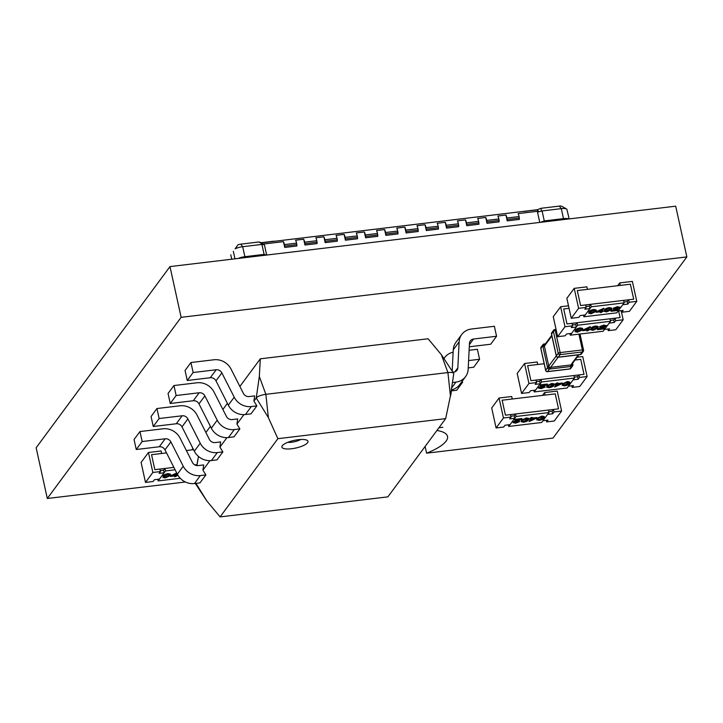 <?xml version="1.0" encoding="UTF-8"?>
<svg xmlns="http://www.w3.org/2000/svg" width="723" height="723" viewBox="0 0 723 723"><rect width="100%" height="100%" fill="white"/><g stroke="black" fill="none" stroke-linecap="round" stroke-linejoin="round"><path stroke-width="1.08" d="M436.918 430.474A46.426 13.574 -12.4 0 1 447.519 436.403A46.426 13.574 -12.4 0 1 426.597 453.176L553.023 438.075L686.85 256.909L675.698 206.182L169.977 266.597L36.15 447.763L47.302 498.49L185.377 481.997M169.977 266.597L181.13 317.325L47.302 498.49M438.924 427.754L442.828 427.284A77.506 22.657 167.6 0 0 438.897 427.79M425.115 446.453L426.597 453.176M686.85 256.909L181.13 317.325M503.452 417.993L499.06 398.021L491.703 407.989L496.086 427.953L503.452 417.993L511.034 417.081L510.483 414.586L505.431 415.192L502.142 400.217L505.431 415.192L558.527 408.847L555.237 393.872L545.124 395.083L544.573 392.58L542.503 395.391M499.06 398.021L511.703 396.511L512.255 399.006L502.142 400.217L555.237 393.872L558.527 408.847L553.475 409.453L552.137 411.26L548.766 411.667M546.308 420.307L546.66 421.916L554.252 421.003L561.608 411.044L557.216 391.071L544.573 392.58M546.66 421.916L547.998 420.099L542.946 420.705L547.627 414.36L552.688 413.764L554.026 411.947L561.608 411.044M553.475 409.453L554.026 411.947M552.137 411.26L552.688 413.764M508.377 424.835L508.73 426.443L516.095 416.475L515.544 413.981L514.207 415.797L510.845 416.195M496.086 427.953L503.678 427.049L505.015 425.232L510.067 424.636L514.758 418.292L509.697 418.897L511.034 417.081M514.207 415.797L514.758 418.292M514.107 421.843L515.761 422.313L518.716 421.202L519.738 421.59L515.544 423.19L513.285 422.476L513.176 421.979L517.541 419.9M514.83 420.226L514.993 419.358L514.83 420.226L519.539 419.665L513.185 422.819L513.176 421.979M514.993 419.358L521.87 418.536L521.979 419.033L514.152 422.557M521.175 421.69L521.437 420.235L526.335 417.912L528.721 418.427L528.423 419.918C527.962 420.903 526.362 421.681 523.633 422.223L521.175 421.69L521.554 420.732L526.443 418.418L528.829 418.924M536.737 419.828L536.999 418.382L541.898 416.059L544.274 416.565L543.985 418.057C543.524 419.051 541.925 419.819 539.195 420.37L536.737 419.828L537.108 418.879L542.006 416.556L544.392 417.063M508.73 426.443L541.608 422.512L548.965 412.553L548.414 410.058L515.544 413.981M516.095 416.475L548.965 412.553M532.544 418.021L536.809 417.514L536.927 418.011L529.091 421.572L530.944 419.069L530.049 418.834L531.839 417.858L532.743 417.749L532.128 418.581L536.927 418.011M529.091 421.572L530.42 419.123M529.778 419.204L529.941 418.337L531.721 417.361L532.743 417.749M538.02 418.771C537.198 419.593 537.668 420.009 539.439 420L543.072 418.165L543.443 417.316L541.699 416.936L539.069 417.813L537.704 419.584M542.006 416.556L541.898 416.059M537.108 418.879L536.999 418.382M539.439 420L539.331 419.503L543.298 417.099M537.722 419.304L539.331 419.503M534.866 418.599L531.848 418.96L530.691 420.533L534.866 418.599M531.839 417.858L531.721 417.361M531.215 418.689L531.107 418.192M530.049 418.834L529.941 418.337M531.306 419.692L533.267 418.789M522.458 420.632C521.635 421.455 522.105 421.861 523.877 421.852L527.51 420.027L527.88 419.177L526.145 418.789L523.515 419.674L522.142 421.446M526.443 418.418L526.335 417.912M521.554 420.732L521.437 420.235M523.877 421.852L523.768 421.355L527.736 418.96M522.16 421.166L523.768 421.355M514.216 422.34L515.87 422.81L515.761 422.313M515.87 422.81L518.834 421.699L518.716 421.202M515.11 419.855L521.979 419.033M518.834 421.699L519.738 421.59M160.244 470.673L163.606 470.266L164.943 468.459L173.882 467.383L154.83 469.661L151.541 454.686L161.654 453.475L161.102 450.98L148.459 452.49L141.102 462.458L145.495 482.422L152.851 472.462L148.459 452.49M193.565 449.67L186.362 450.528M166.525 452.896L151.541 454.686L154.83 469.661L159.891 469.055L160.434 471.559L159.096 473.366L164.157 472.761L159.476 479.105L154.415 479.71L153.077 481.518L145.495 482.422M197.036 464.618L194.767 464.889L197.036 464.618M152.851 472.462L160.434 471.559M163.606 470.266L164.157 472.761M191.902 449.869L192.942 448.45M162.928 477.406L163.226 475.915C163.687 474.921 165.287 474.152 168.016 473.601L170.474 474.134L170.203 475.589L165.314 477.912L162.928 477.406L163.335 476.412C163.796 475.418 165.395 474.65 168.125 474.098L170.583 474.64M175.111 469.805L165.495 470.953L158.129 480.912L157.777 479.304M180.244 478.274L158.129 480.912M177.307 474.134L176.376 475.4L177.271 475.635L175.481 476.611L174.577 476.719L175.192 475.879L170.393 476.457L170.285 475.96L176.719 472.978M176.792 474.839L177.542 475.264M174.577 476.719L174.668 475.942M164.943 468.459L165.495 470.953M163.913 476.864L165.504 477.035L169.191 475.201L169.299 475.698C170.122 474.866 169.652 474.46 167.881 474.469L164.248 476.303L163.877 477.153L165.612 477.532L168.242 476.656L169.616 474.875M163.335 476.412L163.226 475.915M168.125 474.098L168.016 473.601M165.612 477.532L165.504 477.035M168.242 476.656L168.134 476.15M169.191 475.201L169.48 474.668M170.393 476.457L176.945 473.42M172.454 475.87L175.472 475.508L176.629 473.936L172.454 475.87M173.945 475.183L175.906 474.27M175.472 475.508L175.355 475.011M574.261 377.153L577.632 376.755L578.969 374.939L584.021 374.333L580.732 359.358L575.038 360.036L580.732 359.358L584.021 374.333L530.926 380.678L527.627 365.702L544.175 363.723M571.803 385.793L572.155 387.401L579.738 386.498L587.103 376.529L582.711 356.556L577.117 357.225M572.155 387.401L573.493 385.585L568.441 386.19L573.122 379.855L578.174 379.25L579.521 377.433L587.103 376.529M578.969 374.939L579.521 377.433M577.632 376.755L578.174 379.25M536.529 382.575L535.978 380.072L530.926 380.678L527.627 365.702L537.749 364.491L537.198 361.997L524.555 363.506L517.189 373.475L521.581 393.439L529.173 392.535L530.51 390.727L535.562 390.122L540.253 383.777L535.192 384.383L536.529 382.575L528.947 383.479L521.581 393.439M528.947 383.479L524.555 363.506M533.872 390.321L534.225 391.929L541.59 381.97L541.039 379.476L539.701 381.283L536.33 381.681M539.701 381.283L540.253 383.777M539.602 387.329L541.256 387.799L544.211 386.688L545.232 387.076L541.039 388.676L538.78 387.971L538.671 387.465L543.036 385.386M540.325 385.711L540.488 384.844L540.325 385.711L545.034 385.151L538.68 388.305L538.671 387.465M540.488 384.844L547.365 384.021L547.474 384.519L539.647 388.043M546.669 387.176L546.931 385.721L551.83 383.407L554.216 383.913L553.917 385.404C553.457 386.398 551.857 387.166 549.128 387.709L546.669 387.176L547.04 386.227L551.938 383.904L554.324 384.41M562.232 385.314L562.494 383.868L567.392 381.545L569.769 382.051L569.48 383.542C569.019 384.537 567.419 385.305 564.69 385.856L562.232 385.314L562.602 384.365L567.501 382.042L569.878 382.548M534.225 391.929L567.103 388.007L574.46 378.039L573.908 375.544L541.039 379.476M541.59 381.97L574.46 378.039M558.029 383.506L562.304 383L562.413 383.497L554.586 387.058L556.439 384.555L555.544 384.32L557.325 383.344L558.237 383.235L557.623 384.076L562.413 383.497M554.586 387.058L555.915 384.618M555.273 384.69L555.436 383.823L557.216 382.847L558.237 383.235M563.515 384.256C562.693 385.088 563.163 385.495 564.934 385.486L568.567 383.651L568.938 382.801L567.194 382.422L564.564 383.298L563.199 385.079M567.501 382.042L567.392 381.545M562.602 384.365L562.494 383.868M564.934 385.486L564.826 384.988L568.793 382.584M563.217 384.79L564.826 384.988M560.361 384.085L557.343 384.446L556.186 386.019L560.361 384.085M557.325 383.344L557.216 382.847M556.71 384.184L556.602 383.678M555.544 384.32L555.436 383.823M556.8 385.178L558.762 384.274M547.953 386.118C547.13 386.941 547.6 387.356 549.372 387.347L553.005 385.513L553.375 384.663L551.64 384.274L549.01 385.16L547.636 386.932M551.938 383.904L551.83 383.407M547.04 386.227L546.931 385.721M549.372 387.347L549.263 386.841L553.231 384.446M547.654 386.651L549.263 386.841M539.71 387.826L541.364 388.305L541.256 387.799M541.364 388.305L544.32 387.185L544.211 386.688M540.596 385.341L547.474 384.519M544.32 387.185L545.232 387.076M610.329 320.397L613.7 320L615.038 318.183L620.09 317.587L618.635 310.971L620.09 317.587L566.995 323.922L563.696 308.947L569.055 308.305L563.696 308.947L566.995 323.922L572.047 323.326L572.598 325.82L571.26 327.627L576.312 327.022L571.631 333.366L566.579 333.972L565.232 335.779L557.65 336.692L553.258 316.719L560.623 306.751L568.504 305.811M557.65 336.692L565.006 326.724L560.623 306.751M576.312 327.022L575.77 324.528L572.399 324.934M565.006 326.724L572.598 325.82M607.871 329.037L608.224 330.646L615.806 329.742L623.172 319.774L621.165 310.664M615.038 318.183L615.58 320.687L623.172 319.774M608.224 330.646L609.561 328.838L604.5 329.444L609.191 323.1L614.243 322.494L615.58 320.687M613.7 320L614.243 322.494M599.738 327.139L603.931 325.54L606.19 326.254L599.936 329.064L604.374 328.875L597.496 329.697L605.259 326.389L603.615 325.919L600.65 327.031L599.629 326.642L603.822 325.043L606.082 325.748M601.825 328.323L604.536 328.007L604.645 328.504M597.496 329.697L597.388 329.2L605.151 325.892M590.655 329.805L590.944 328.314C591.405 327.32 593.005 326.552 595.734 326.01L598.192 326.543L597.93 327.998L593.032 330.312L590.655 329.805L591.053 328.811C591.513 327.817 593.113 327.049 595.842 326.507L598.301 327.04M575.092 331.667L575.381 330.176C575.842 329.182 577.442 328.414 580.171 327.862L582.63 328.405L582.367 329.851L577.469 332.173L575.092 331.667L575.499 330.673C575.96 329.679 577.55 328.911 580.289 328.359L582.738 328.902M575.77 324.528L577.108 322.72L609.977 318.789L610.528 321.283L603.163 331.251L570.293 335.183L569.941 333.565M610.528 321.283L577.65 325.214L570.293 335.183M582.557 330.718L582.449 330.221L590.275 326.66L588.54 329.661L589.706 329.525L587.645 330.872L586.733 330.98L587.356 330.149L582.557 330.718L590.393 327.158M588.947 329.101L589.706 329.525M586.733 330.98L586.832 330.203M577.108 322.72L577.65 325.214M576.077 331.134L577.668 331.297L581.355 329.462L581.464 329.959C582.286 329.137 581.807 328.721 580.036 328.73L576.403 330.565L576.041 331.414L577.776 331.794L580.406 330.917L581.771 329.146M575.499 330.673L575.381 330.176M580.289 328.359L580.171 327.862M577.776 331.794L577.668 331.297M580.406 330.917L580.298 330.42M581.355 329.462L581.644 328.929M584.609 330.131L587.627 329.769L588.793 328.197L584.609 330.131M590.203 327.176L590.095 326.679M586.109 329.444L588.061 328.54M587.627 329.769L587.519 329.272M591.631 329.272L593.231 329.435L596.909 327.6L597.017 328.097C597.84 327.275 597.37 326.868 595.598 326.868L591.965 328.703L591.595 329.552L593.339 329.941L595.969 329.055L597.334 327.284M591.053 328.811L590.944 328.314M595.842 326.507L595.734 326.01M593.339 329.941L593.231 329.435M595.969 329.055L595.86 328.558M596.909 327.6L597.207 327.067M602.53 327.727L602.422 327.23M603.931 325.54L603.822 325.043M606.181 325.413L606.19 326.254M623.931 301.997L627.293 301.59L628.63 299.783L633.691 299.177L630.393 284.202L633.691 299.177L580.587 305.522L577.297 290.547L587.41 289.336L586.859 286.841L574.216 288.35L566.859 298.31L571.251 318.283L578.608 308.314L574.216 288.35M617.659 285.721L619.728 282.91L620.28 285.404L630.393 284.202L577.297 290.547L580.587 305.522L585.648 304.916L586.19 307.411L584.853 309.227L589.914 308.622L585.232 314.957L580.171 315.562L578.834 317.379L571.251 318.283M589.914 308.622L589.362 306.127L586.001 306.525M578.608 308.314L586.19 307.411M621.464 310.628L621.816 312.237L629.408 311.333L636.764 301.374L632.372 281.401L619.728 282.91M628.63 299.783L629.182 302.277L636.764 301.374M621.816 312.237L623.154 310.429L618.102 311.035L622.783 304.69L627.844 304.085L629.182 302.277M627.293 301.59L627.844 304.085M613.339 308.73L617.532 307.13L619.792 307.844L613.538 310.655L617.966 310.465L611.098 311.288L618.861 307.98L617.207 307.51L614.243 308.622L613.231 308.233L617.415 306.633L619.674 307.347M615.418 309.923L618.129 309.598L618.246 310.095M611.098 311.288L610.989 310.791L618.752 307.483M604.247 311.396L604.545 309.905C605.006 308.92 606.597 308.143 609.335 307.6L611.785 308.134L611.522 309.589L606.624 311.911L604.247 311.396L604.654 310.411C605.115 309.417 606.705 308.649 609.444 308.097L611.893 308.631M588.685 313.258L588.983 311.767C589.444 310.773 591.043 310.004 593.773 309.462L596.231 309.995L595.96 311.45L591.071 313.764L588.685 313.258L589.091 312.264C589.552 311.27 591.152 310.501 593.881 309.959L596.339 310.492M589.362 306.127L590.7 304.311L623.569 300.388L624.121 302.883L616.764 312.842L583.886 316.773L583.533 315.165M624.121 302.883L591.251 306.805L583.886 316.773M596.15 312.309L596.041 311.812L603.877 308.251L602.132 311.261L603.298 311.116L601.238 312.463L600.334 312.571L600.949 311.74L596.15 312.309L603.985 308.748M602.548 310.7L603.298 311.116M600.334 312.571L600.424 311.803M590.7 304.311L591.251 306.805M589.67 312.725L591.26 312.887L594.948 311.053L595.056 311.55C595.879 310.727 595.409 310.321 593.637 310.321L590.004 312.155L589.634 313.005L591.369 313.393L593.999 312.508L595.372 310.736M589.091 312.264L588.983 311.767M593.881 309.959L593.773 309.462M591.369 313.393L591.26 312.887M593.999 312.508L593.89 312.011M594.948 311.053L595.237 310.519M598.21 311.73L601.229 311.369L602.386 309.796L598.21 311.73M603.804 308.775L603.687 308.269M599.701 311.035L601.663 310.131M601.229 311.369L601.111 310.872M605.232 310.863L606.823 311.035L610.51 309.191L610.619 309.697C611.441 308.866 610.962 308.459 609.2 308.468L605.558 310.303L605.196 311.143L606.931 311.532L609.561 310.655L610.926 308.875M604.654 310.411L604.545 309.905M609.444 308.097L609.335 307.6M606.931 311.532L606.823 311.035M609.561 310.655L609.453 310.149M610.51 309.191L610.799 308.658M616.123 309.317L616.014 308.82M617.532 307.13L617.415 306.633M619.783 307.004L619.792 307.844M556.05 329.417L554.722 329.571A1.6 0.488 83.2 0 0 554.577 329.67A1.6 1.455 36.5 0 0 553.619 330.212L551.748 332.752A1.6 1.455 36.5 0 0 551.513 333.881L556.349 355.852A1.6 0.524 166.8 0 0 556.303 356.032L556.303 356.032A1.6 0.524 166.8 0 0 556.466 356.204M556.294 330.501L555.309 330.619A1.6 0.488 83.2 0 0 554.722 329.571A1.6 1.6 0 0 0 553.619 330.212A1.6 1.455 36.5 0 0 553.393 331.351L558.219 353.312L556.349 355.852A1.6 1.455 36.5 0 0 558.192 357.162L580.442 354.505A1.6 1.455 36.5 0 0 581.4 353.963L583.28 351.423A1.6 1.455 36.5 0 0 583.506 350.294A1.6 0.47 -12.4 0 0 583.551 350.131A1.6 0.47 -12.4 0 0 582.395 349.932L578.924 334.143M558.093 357.252L550.61 367.383L570.836 364.961L578.301 354.866M572.661 363.678A1.6 0.47 167.6 0 0 572.706 363.515L572.86 364.708A1.6 1.455 -143.5 0 1 571.667 366.389L549.417 369.046A1.6 1.455 -143.5 0 1 547.573 367.727L542.738 345.766A1.6 1.455 -143.5 0 1 543.931 344.085L544.048 343.994A1.6 1.6 0 0 0 542.973 344.627L541.093 347.167A1.6 1.6 0 0 0 540.822 348.468A1.6 0.47 167.6 0 0 540.931 348.594M551.857 335.96L544.374 346.1L548.766 366.064L556.267 355.906M550.447 368.893A1.6 0.488 -96.8 0 0 550.61 367.383A1.6 1.455 -143.5 0 1 548.766 366.064A1.6 0.47 167.6 0 0 547.374 366.697M569.498 368.956A1.6 0.488 -96.8 0 0 569.652 369.019A1.6 1.6 0 0 0 570.754 368.378L572.634 365.838A1.6 1.6 0 0 0 572.914 364.564L571.812 364.401A1.6 1.455 -143.5 0 1 570.836 364.961A1.6 0.488 -96.8 0 1 570.682 366.48M542.982 346.733A1.6 0.47 167.6 0 1 544.374 346.1A1.6 1.455 -143.5 0 1 544.6 344.961L551.721 335.327M551.568 334.134L553.393 331.351A1.6 0.47 -12.4 0 1 555.309 330.619L560.135 352.589L582.395 349.932A1.6 0.488 83.2 0 1 582.322 351.974L560.063 354.632L558.192 357.162A1.6 0.542 83.9 0 1 558.029 357.261L559.042 357.171A1.6 0.488 83.2 0 1 558.879 357.108M580.009 334.017L583.551 350.131A1.6 1.6 0 0 1 583.28 351.423A1.6 1.455 36.5 0 1 582.322 351.974L580.189 354.541M545.332 343.976A1.6 0.488 -96.8 0 0 545.106 343.841L544.048 343.994L544.582 344.988A1.6 0.524 166.8 0 0 542.738 345.766L540.867 348.305L545.693 370.266L547.573 367.727L549.444 367.076L549.417 369.046L547.546 371.586L569.796 368.92L571.667 366.389A1.6 0.542 -96.1 0 0 571.812 364.401M282.295 445.73A13.366 3.904 167.6 0 0 282.115 446.019A13.366 3.904 167.6 0 0 292.002 448.703A13.366 3.904 167.6 0 0 307.582 442.711A13.366 3.904 167.6 0 0 307.338 440.47A13.366 3.904 167.6 0 0 294.514 440.316A13.366 3.904 167.6 0 0 282.295 445.73M287.727 442.34A8.875 2.594 167.6 0 0 300.705 439.485M277.876 438.68L220.099 516.9L387.88 496.864L445.657 418.635L277.876 438.68L268.369 417.614L265.856 394.324L259.322 376.466L260.316 358.807L428.097 338.762L441.382 354.713L447.917 372.571L265.856 394.324A8.016 2.341 167.6 0 0 256.258 397.948L253.918 401.111L254.659 395.906L249.119 396.566A5.341 4.844 -143.5 0 1 243.416 393.448L231.071 369.128A16.033 14.541 36.5 0 0 213.972 359.774L190.935 362.53L185.052 370.501L187.248 380.488L210.276 377.731A5.341 4.844 -143.5 0 1 215.978 380.849L228.323 405.169A16.033 14.541 36.5 0 0 245.422 414.523L250.971 413.863L256.855 405.892L253.918 401.111M445.657 418.635L450.429 395.861L447.917 372.571A8.016 2.341 167.6 0 1 453.637 373.321A8.016 2.341 167.6 0 1 453.746 373.836L450.429 395.861M198.473 456.439L196.936 465.594M202.928 470.14L203.678 464.925L198.129 465.594A5.341 4.844 -143.5 0 1 192.426 462.476L180.081 438.147A16.033 14.541 36.5 0 0 162.982 428.802L139.955 431.55L142.151 441.536L165.178 438.789A5.341 4.844 -143.5 0 1 170.881 441.898L183.226 466.227A16.033 14.541 36.5 0 0 200.325 475.571L205.874 474.912L202.928 470.14L209.95 460.641M219.928 447.13L220.669 441.916L215.129 442.584A5.341 4.844 -143.5 0 1 209.426 439.467L197.072 415.138A16.033 14.541 36.5 0 0 179.982 405.793L156.945 408.54L159.141 418.527L182.178 415.779A5.341 4.844 -143.5 0 1 187.872 418.897L200.226 443.217A16.033 14.541 36.5 0 0 217.316 452.571L222.865 451.902L219.928 447.13L226.941 437.632M236.927 424.121L237.668 418.915L232.119 419.575A5.341 4.844 -143.5 0 1 226.426 416.457L214.071 392.137A16.033 14.541 36.5 0 0 196.972 382.783L173.945 385.54L176.141 395.517L199.168 392.77A5.341 4.844 -143.5 0 1 204.871 395.888L217.216 420.208A16.033 14.541 36.5 0 0 234.315 429.561L239.864 428.893L236.927 424.121L243.94 414.622M260.316 358.807L239.873 386.471M227.402 403.353L222.883 409.48M210.411 426.362L205.883 432.49M139.955 431.55L134.062 439.521L136.258 449.507L159.295 446.76A5.341 4.844 -143.5 0 1 164.989 449.869L177.343 474.198A16.033 14.541 36.5 0 0 194.433 483.542L199.982 482.883L205.874 474.912M220.099 516.9L206.814 500.949L195.978 483.362M173.945 385.54L168.052 393.511L170.248 403.488L193.285 400.741A5.341 4.844 -143.5 0 1 198.979 403.859L211.333 428.179A16.033 14.541 36.5 0 0 228.432 437.532L233.972 436.864L239.864 428.893M156.945 408.54L151.062 416.511L153.258 426.498L176.285 423.75A5.341 4.844 -143.5 0 1 181.988 426.868L194.333 451.188A16.033 14.541 36.5 0 0 211.432 460.542L216.981 459.873L222.865 451.902M190.935 362.53L193.131 372.517L216.168 369.76A5.341 4.844 -143.5 0 1 221.862 372.878L234.216 397.198A16.033 14.541 36.5 0 0 251.315 406.552L256.855 405.892M193.131 372.517L187.248 380.488M452.435 382.521L455.951 382.106A16.033 14.541 36.5 0 0 465.558 376.656A16.033 14.541 36.5 0 0 468.17 369.254L469.462 343.298A5.341 4.844 -143.5 0 1 470.33 340.831A5.341 4.844 -143.5 0 1 473.538 339.015L496.565 336.258L490.682 344.229L469.29 346.787M496.565 336.258L494.369 326.281L471.342 329.028A16.033 14.541 36.5 0 0 461.735 334.478A16.033 14.541 36.5 0 0 459.123 341.88L457.831 367.835A5.341 4.844 -143.5 0 1 456.963 370.303A5.341 4.844 -143.5 0 1 453.755 372.119L452.905 372.218M461.735 334.478L455.842 342.449A16.033 14.541 36.5 0 0 453.24 349.851L452.173 371.107M451.333 389.869A16.033 14.541 36.5 0 0 459.674 384.627L465.558 376.656M468.233 367.89L473.682 367.239L479.575 359.268L477.379 349.281L469.119 350.275M450.312 396.448A16.033 14.541 36.5 0 0 451.17 392.255L451.269 390.275M468.603 360.578L479.575 359.268M453.122 352.237A16.033 14.541 36.5 0 0 444.735 357.487A16.033 14.541 36.5 0 0 443.976 358.644M451.242 390.899L456.692 390.248L462.575 382.277L462.304 381.057M461.292 382.431L462.575 382.277M176.141 395.517L170.248 403.488M159.141 418.527L153.258 426.498M142.151 441.536L136.258 449.507M569.164 218.906L566.868 209.218A8.016 2.341 167.6 0 0 566.597 209.019A8.016 2.341 167.6 0 0 561.301 208.64L542.087 210.935L544.283 220.922L540.56 222.323M568.712 218.961A8.016 2.341 167.6 0 0 563.497 218.626L544.283 220.922M524.265 211.459L537.261 209.724L541.093 208.278L559.349 206.1A3.742 1.094 -12.4 0 1 561.599 206.172L566.597 209.019M539.765 222.422L537.496 212.128L538.49 211.17L537.279 209.905L524.41 211.261M284.726 247.447L283.443 241.645A6.417 1.943 83.2 0 1 284.437 244.591L284.726 247.447L296.864 246.001L296.575 243.145A6.417 1.943 83.2 0 0 295.58 240.19L303.678 239.223A6.417 1.943 83.2 0 1 304.672 242.178L304.952 245.034L303.678 239.223M266.67 255.047L264.41 244.754L263.064 244.076L283.443 241.645M507.239 220.867L505.964 215.056A6.417 1.943 83.2 0 1 506.959 218.012L507.239 220.867L519.376 219.412L519.096 216.557A6.417 1.943 83.2 0 0 518.102 213.61L538.49 211.17M487.013 223.28L485.739 217.478A6.417 1.943 83.2 0 1 486.733 220.425L487.013 223.28L499.15 221.834L498.87 218.979A6.417 1.943 83.2 0 0 497.876 216.023L505.964 215.056M466.787 225.703L465.504 219.891A6.417 1.943 83.2 0 1 466.498 222.838L466.787 225.703L478.924 224.247L478.635 221.392A6.417 1.943 83.2 0 0 477.641 218.445L485.739 217.478M446.552 228.116L445.278 222.313A6.417 1.943 83.2 0 1 446.272 225.26L446.552 228.116L458.689 226.67L458.409 223.805A6.417 1.943 83.2 0 0 457.415 220.858L465.504 219.891M426.326 230.538L425.052 224.726A6.417 1.943 83.2 0 1 426.046 227.673L426.326 230.538L438.463 229.083L438.183 226.227A6.417 1.943 83.2 0 0 437.189 223.28L445.278 222.313M406.1 232.951L404.817 227.139A6.417 1.943 83.2 0 1 405.811 230.095L406.1 232.951L418.237 231.505L417.948 228.64A6.417 1.943 83.2 0 0 416.954 225.693L425.052 224.726M385.865 235.364L384.591 229.562A6.417 1.943 83.2 0 1 385.585 232.508L385.865 235.364L398.002 233.918L397.722 231.062A6.417 1.943 83.2 0 0 396.728 228.107L404.817 227.139M365.639 237.786L364.365 231.975A6.417 1.943 83.2 0 1 365.359 234.93L365.639 237.786L377.777 236.331L377.496 233.475A6.417 1.943 83.2 0 0 376.502 230.529L384.591 229.562M345.413 240.199L344.13 234.397A6.417 1.943 83.2 0 1 345.124 237.343L345.413 240.199L357.551 238.753L357.261 235.888A6.417 1.943 83.2 0 0 356.267 232.942L364.365 231.975M325.178 242.621L323.904 236.81A6.417 1.943 83.2 0 1 324.898 239.756L325.178 242.621L337.316 241.166L337.035 238.31A6.417 1.943 83.2 0 0 336.041 235.364L344.13 234.397M304.952 245.034L317.09 243.588L316.81 240.723A6.417 1.943 83.2 0 0 315.815 237.777L323.904 236.81M263.064 244.076L261.473 242.856L537.261 209.724M261.238 242.702L274.08 241.166L261.238 242.702L259.006 241.979L240.75 244.157A3.742 1.094 167.6 0 0 237.939 244.844L235.12 248.848A8.016 2.341 -12.4 0 1 242.693 246.706L261.916 244.41L264.112 254.397L266.272 255.092M542.087 210.935L537.496 212.128M541.337 210.682L541.093 208.278M231.758 259.223L230.782 254.767M238.12 258.463A8.016 2.341 -12.4 0 1 244.889 256.692L264.112 254.397M261.916 244.41L264.41 244.754M262.178 244.031L259.006 241.979M237.939 244.844L235.12 248.848M519.421 218.057L507.293 219.503M499.195 220.47L487.058 221.925M478.969 222.892L466.832 224.338M458.744 225.305L446.606 226.76M438.509 227.727L426.371 229.173M418.283 230.14L406.145 231.586M398.057 232.553L385.919 234.008M377.822 234.975L365.684 236.421M357.596 237.388L345.458 238.843M337.37 239.81L325.233 241.256M317.135 242.223L304.998 243.669M296.909 244.636L284.772 246.091M543.072 418.165L542.964 417.668M527.51 420.027L527.401 419.53M516.294 420.931L516.186 420.434M568.567 383.651L568.459 383.154M553.005 385.513L552.896 385.016M541.789 386.425L541.681 385.919M560.063 354.632A1.6 0.488 -96.8 0 0 560.135 352.589A1.6 0.47 -12.4 0 0 558.219 353.312A1.6 1.455 36.5 0 0 560.063 354.632M545.802 370.574A1.6 0.47 167.6 0 1 545.648 370.429A1.6 1.6 0 0 0 547.401 371.676A1.6 0.488 83.2 0 0 547.546 371.586A1.6 1.455 -143.5 0 1 545.693 370.266A1.6 0.47 167.6 0 0 545.648 370.429L540.822 348.468A1.6 0.47 167.6 0 1 540.867 348.305A1.6 1.455 -143.5 0 1 541.093 347.167M570.754 368.378A1.6 1.455 -143.5 0 1 569.796 368.92A1.6 0.488 -96.8 0 1 569.652 369.019L547.401 371.676A1.6 0.488 83.2 0 1 547.212 371.586M559.177 357.072A1.6 0.488 83.2 0 1 559.042 357.171L579.268 354.749A1.6 0.488 83.2 0 1 579.114 354.695M579.412 354.659A1.6 0.488 83.2 0 1 579.268 354.749L580.325 354.595A1.6 1.6 0 0 0 581.4 353.963M545.467 343.796L545.106 343.841A1.6 0.488 -96.8 0 0 544.961 343.931M259.322 376.466L256.258 397.948L268.369 417.614M251.315 406.552L245.422 414.523M216.168 369.76L210.276 377.731M221.862 372.878L215.978 380.849M234.216 397.198L228.323 405.169M455.951 382.106L451.622 387.971M473.538 339.015L469.399 344.618M459.123 341.88L453.24 349.851M457.831 367.835L454.857 371.857M234.315 429.561L228.432 437.532M217.216 420.208L211.333 428.179M204.871 395.888L198.979 403.859M199.168 392.77L193.285 400.741M217.316 452.571L211.432 460.542M200.226 443.217L194.333 451.188M187.872 418.897L181.988 426.868M182.178 415.779L176.285 423.75M200.325 475.571L194.433 483.542M183.226 466.227L177.343 474.198M170.881 441.898L164.989 449.869M165.178 438.789L159.295 446.76M563.497 218.626L561.301 208.64L559.349 206.1M296.575 243.145L284.437 244.591M316.81 240.723L304.672 242.178M337.035 238.31L324.898 239.756M357.261 235.888L345.124 237.343M377.496 233.475L365.359 234.93M397.722 231.062L385.585 232.508M417.948 228.64L405.811 230.095M438.183 226.227L426.046 227.673M458.409 223.805L446.272 225.26M478.635 221.392L466.498 222.838M498.87 218.979L486.733 220.425M519.096 216.557L506.959 218.012M233.321 251.324L234.975 258.834M244.889 256.692L242.693 246.706L240.75 244.157M551.748 332.752A1.6 1.6 0 0 0 551.459 334.026L556.303 356.032A1.6 1.6 0 0 0 558.029 357.261M571.803 364.419L578.906 354.794M441.382 354.713L453.637 373.321M197.768 459.801L196.891 465.594M206.814 500.949L195.291 483.443M444.735 357.487L443.931 358.581"/></g></svg>
